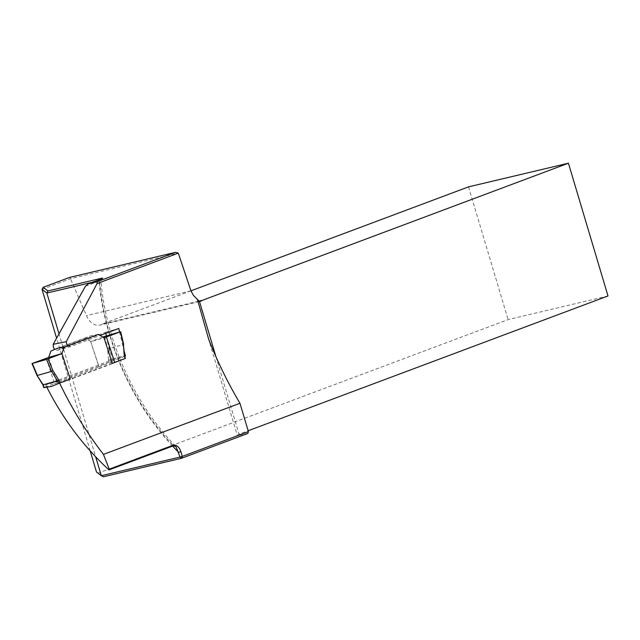 <?xml version="1.0" encoding="UTF-8"?>
<svg xmlns="http://www.w3.org/2000/svg" width="640" height="640" viewBox="0 0 640 640"><rect width="100%" height="100%" fill="white"/><g stroke="black" fill="none" stroke-linecap="round" stroke-linejoin="round"><path stroke-width="0.48" stroke-dasharray="3.2 2.4" d="M103.336 476.792L96.488 472.008M608 295.96L508.104 319.608L98.456 473.04M215.968 356.776L239.032 434.152L248.152 430.744M239.032 434.152L237.4 435.648L208.76 339.576M247.872 433.432L237.4 435.648M90.208 450.936L56.496 337.84M42.04 289.344L70.464 278.68L178.312 253.144M190.936 290.832L102.52 323.952A16.656 11.208 -103.3 0 1 99.856 325.152A16.656 11.208 -103.3 0 1 86.456 315.6L70.456 278.704M468.528 186.864L508.104 319.608M102.52 323.952L198.76 301.168M67.872 345.832L70.48 346.56L100.176 335.432M124.784 356.376L58.688 381.136L59.6 383.056M119.536 332.008L124.224 351.488M105.824 333.32L105.616 332.24L57.144 350.392L54.592 349.496M85.392 286.304L99.528 281.008C101.52 280.28 101.312 280.184 98.912 280.728L92.224 282.312M46.848 387.192L45.696 384.864L112.448 359.856L106.336 335.792M58.856 333.296L95.696 456.88M102.728 278.24L100.824 280.408C106.144 341.464 134.664 404.48 176.024 446.648M101.088 278.992L99.528 281.008C101.52 280.28 101.312 280.184 98.912 280.728L99.216 279.688M58.688 381.136L45.696 384.864M105.616 332.24L118.792 328.456M112.448 359.856L124.768 356.32M69.696 277.384L70.464 278.68M46.232 358.224L54.512 383.584L44.056 387.496L42.92 384.912M102.752 337.048L90.688 341.568L98.968 366.936L109.416 363.016L118.296 361.416L125.12 358.552L124.208 355.768L108.48 360.144L109.416 363.016M98.472 334.368L91.008 335.72L85.28 338.152L90.824 341.632L104.016 337.84M90.688 341.568L99.152 367.144L56.984 382.936L48.656 357.424M110.936 362.624L110.032 359.84L109.168 348.584L123.344 344.512L124.528 355.592M50.968 351.008L85.28 338.152M56.984 382.936L54.512 383.584M112.344 363.36L70.176 379.152L61.848 353.64M51.536 386.424L118.296 361.416M57.928 348.112L91.008 335.72M123.68 344.352L120.32 331.776M106.144 335.848L109.168 348.584L107.608 348.816L108.48 360.144M37.008 375.472L32.272 363.448M99.528 281.008A210.968 155.48 -110.5 0 0 173.496 445.76M172.592 446.096A216.52 159.576 69.5 0 1 98.912 280.728M57.296 350.344L70.48 346.56M190.952 290.864L86.456 315.6M43.12 384.624L37.216 375.184M104.648 336.344L107.608 348.816M57.152 350.392L70.336 346.608M199.752 301.504L99.856 325.152"/><path stroke-width="0.96" d="M88.4 283.744L97.288 281.64L175.56 252.32L69.696 277.384L43.2 287.304L47.936 290.944L99.496 278.736C103.096 277.864 103.624 277.952 101.088 278.992L88.4 283.744L85.392 286.304L53.208 344.288L66.216 341.696L66.784 344.264L67.872 345.832M102.72 278.24L101.088 278.992M198.76 301.168L202.424 300.304A16.656 11.208 76.7 0 1 199.752 301.504A16.656 11.208 76.7 0 1 199.504 301.56L193.504 295.48L190.952 290.864L178.304 253.144L97.072 283.568L66.216 341.696M97.072 283.568L97.288 281.64M173.8 444.976C177.048 445.144 179.4 447.352 180.856 451.608L182.288 456.392L248.408 431.624L239.96 403.272L103.456 454.4L109.232 469.16L173.8 444.976L173.496 445.76L108.984 469.92C83.696 446.592 62.984 419.016 46.848 387.192M248.408 431.624L247.872 433.432L181.56 458.272L103.336 476.792L101.312 475.712L180.032 457.072L176.016 446.648L173.496 445.76M248.152 430.744L608 295.96L568.424 163.208L468.528 186.864L190.936 290.832M95.696 456.88L101.312 475.712L96.488 472.008L90.208 450.936M56.496 337.84L42.04 289.344L46.856 293.048L58.856 333.296M199.504 301.56L215.968 356.776M202.424 300.304L568.424 163.208M239.96 403.272C228.016 383.176 217.616 361.944 208.76 339.576L197.336 299.096M100.176 335.432L118.792 328.456L119.536 332.008M59.6 383.056C71.736 408.432 86.352 432.216 103.456 454.4M124.224 351.488L125.496 356.112L124.784 356.376M54.592 349.496L53.376 347.344L53.208 344.288M106.336 335.792L105.824 333.32M92.224 282.312L46.856 293.048L47.936 290.944M108.984 469.92L109.232 469.16M124.768 356.32L125.496 356.112M180.032 457.072L181.56 458.272L182.288 456.392L180.032 457.072M172.592 446.096A216.52 159.576 69.5 0 0 178.608 452.288L180.856 451.608M175.56 252.32L178.304 253.144M43.2 287.304L42.04 289.344M99.496 278.736L99.216 279.688M64.16 347.216L57.928 348.112L50.968 351.008L48.656 357.424L61.848 353.64L64.16 347.216L98.472 334.368L104.016 337.84L120.672 331.696L102.752 337.048M106.44 337.048L114.72 362.408L125.176 358.496L124.232 355.624L125.456 358.424M32.352 363.488L37.392 375.464L51.576 371.392L46.528 359.416L32 363.568L48.656 357.424M46.528 359.416L61.848 353.64M37.032 375.496L42.896 384.88L57.448 380.776L51.576 371.392L52.968 370.664L58.872 380.104L57.448 380.776L58.352 383.56L51.536 386.424L43.8 387.64M58.872 380.104L59.816 382.976L70.264 379.064L61.984 353.696M114.72 362.408L112.344 363.36L104.016 337.84M59.816 382.976L58.352 383.56M124.232 355.624L123.36 344.296L124.544 355.672M44.176 387.632L43.264 384.848L37.016 375.48M123.36 344.296L120.4 331.816M48.024 358.928L52.968 370.664M120.68 331.728L123.672 344.328M42.88 384.832L43.808 387.664M32.008 363.592L37 375.448"/></g></svg>
